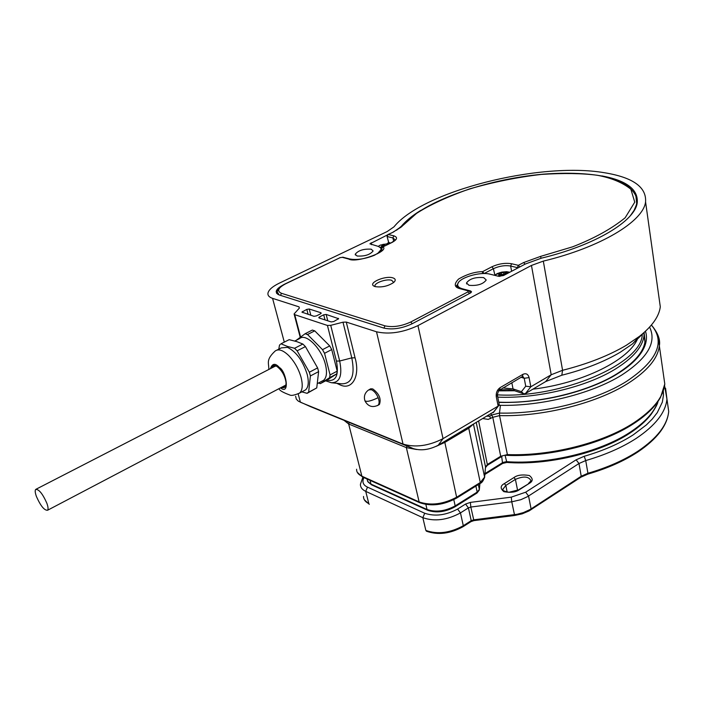 <?xml version="1.0" encoding="UTF-8"?>
<svg xmlns="http://www.w3.org/2000/svg" width="704" height="704" viewBox="0 0 704 704"><rect width="100%" height="100%" fill="white"/><g stroke="black" fill="none" stroke-linecap="round" stroke-linejoin="round"><path stroke-width="1.06" d="M285.622 385.546L285.094 385.458M272.527 367.567L273.398 366.309L276.32 366.071M275.018 366.282L275.246 365.807M271.278 368.21C271.841 365.772 273.284 364.945 275.59 365.737L276.769 366.326C281.758 370.102 284.847 375.443 286.026 382.342C286.22 386.778 284.715 388.494 281.521 387.473L281.371 387.411M286.009 384.516L284.97 386.338L282.612 386.76M294.826 341.026L299.578 338.615C305.765 332.684 321.737 348.577 325.468 364.663C327.272 372.302 326.674 377.494 323.673 380.248L321.913 381.19M280.966 343.816L289.186 339.662L296.877 341.651L302.852 344.045L305.422 346.588L297.141 350.83L309.355 372.222L317.601 367.893L305.422 346.588M303.846 390.799L305.571 389.884C308.502 387.156 309.038 381.955 307.164 374.282C302.799 360.712 296.243 351.736 287.487 347.354L281.292 347.899L277.015 350.064M281.063 343.851L287.47 346.438L294.571 348.278L302.852 344.045M280.236 344.423L279.497 345.154L280.236 344.423M278.775 349.175L279.497 345.154M310.385 375.954L309.874 374.088L310.385 375.954L318.613 371.624L316.756 387.904L307.102 393.334L301.831 391.873M310.376 376.077L308.634 392.251L316.756 387.904M318.613 371.624L317.601 367.893M306.997 393.298L308.642 392.128M309.355 372.222L309.874 374.088L309.267 372.064M297.229 350.988L294.474 348.242M308.634 392.251L307.102 393.334M294.571 348.278L297.141 350.83M375.355 286.669C372.416 283.694 385.942 278.432 391.67 280.289L393.712 282.462M498.485 390.861L514.58 390.755M532.858 389.171C582.604 383.275 629.807 359.63 637.815 338.158M494.604 275.317L497.385 273.513L501.908 272.114L506.625 271.691L509.766 272.237M503.941 275.317L501.002 275.51L499.77 276.426M497.922 276.144L499.875 274.472L497.939 274.076L499.734 273.134L505.41 272.263L507.082 272.668L504.794 273.68L505.736 274.366M505.578 273.134L505.41 272.263M504.803 273.794L503.958 274.234L503.686 272.8M501.213 273.178L501.494 274.613L503.958 274.234M501.494 274.613L499.946 274.234L499.734 273.134M46.869 503.254C48.154 506.889 48.391 509.221 47.573 510.242C44.343 510.523 40.621 505.938 36.414 496.487C35.103 492.818 34.857 490.468 35.684 489.421C38.905 489.13 42.636 493.742 46.869 503.254M378.294 246.4L380.345 245.106L390.298 243.162M381.911 249.559L381.128 249.568M381.955 247.456L380.697 247.157L382.809 245.467L381.269 245.212L382.994 244.385L389.03 243.778M388.23 244.165L388.089 243.566M384.208 244.394L384.947 245.758M384.507 245.714L383.222 245.397L382.994 244.385M336.723 383.302L339.988 384.833C351.93 390.764 360.492 376.358 355.054 357.79L351.789 357.878L342.989 322.194L330.722 325.336L327.439 325.459L294.73 314.662L294.096 313.949L299.35 308.106L299.015 306.865L272.571 298.355C269.227 297.238 267.678 295.539 267.934 293.269C268.602 289.925 272.369 286.572 279.242 283.193L387.13 231.572L393.976 226.855C422.567 191.25 539.299 161.594 604.27 172.7C632.843 177.338 646.606 187.079 645.568 201.916C643.377 221.426 600.6 247.377 543.312 261.114L562.575 370.295C587.646 363.959 608.934 355.59 626.437 345.206L639.584 336.257C652.221 326.163 659.129 316.342 660.299 306.794L658.75 295.742M561.81 375.223L545.688 381.568L551.197 374.757L562.575 370.295L561.81 375.223C584.778 369.415 604.314 361.724 620.418 352.141L632.526 343.869L644.723 331.927M357.078 256.01C364.698 256.467 370.049 254.778 373.12 250.95L371.21 249.181C363.598 248.741 358.266 250.43 355.221 254.25L357.078 256.01M468.987 285.305C477.347 285.991 483.094 284.222 486.235 279.99L483.674 277.614C475.332 276.954 469.603 278.74 466.497 282.955L468.987 285.305M420.622 210.47C412.262 215.644 405.821 220.924 401.298 226.292L396.51 230.261M378.717 404.879L379.394 404.501C381.427 398.939 379.218 393.747 372.768 388.934L370.718 388.793L369.327 389.55M522.166 376.666L522.817 376.402L524.225 378.286L525.73 386.206L530.825 386.795L551.197 374.757L531.458 265.443L543.312 261.114M342.989 322.194L346.28 322.071L376.517 331.795L403.04 444.083L300.397 402.239L298.162 393.888M531.458 265.443L417.965 325.6C402.926 332.57 389.11 334.638 376.517 331.795M282.357 285.428C278.599 287.522 276.549 289.555 276.188 291.526L276.646 293.322L278.951 294.879L383.689 328.046C392.322 329.974 401.782 328.557 412.069 323.796L470.378 293.031L471.566 291.852L470.659 290.981L462.361 288.772C459.026 287.839 457.468 286.352 457.697 284.337C457.996 278.089 479.952 271.278 490.169 274.217L498.529 276.294L503.527 275.528L525.36 264.009L541.376 258.166C595.003 245.318 635.184 221.021 637.243 202.682C638.317 189.49 626.578 180.576 602.052 175.93M342.69 257.18L350.733 259.23M387.429 234.934L369.908 243.83L378.479 246.462L380.785 248.019L381.119 249.524L377.397 253.783M352.616 259.45L350.706 259.09M316.378 315.92L313.931 316.298L301.893 312.118L306.812 309.373L309.214 309.003L320.971 312.77L320.602 313.808L316.378 315.92M323.717 314.802L326.163 314.433L338.633 318.71L333.678 321.543L331.188 321.922L319.106 317.979L318.771 317.601L319.484 316.932L323.717 314.802L325.002 319.898M545.688 381.568L525.439 393.571L530.825 386.795L529.1 377.59C528.079 374.07 526.029 372.988 522.94 374.334L500.174 387.587C497.165 389.796 495.871 392.867 496.285 396.801L498.15 406.094L443.045 438.645L417.965 325.6M326.797 380.186C335.914 381.885 339.126 375.522 336.424 361.09L327.439 325.459M413.38 448.624L403.04 444.083C415.378 447.77 428.71 445.949 443.045 438.645L438.196 445.262C429.326 449.803 421.054 450.93 413.38 448.624L310.13 406.498M295.636 396.282L296.322 399.15L298.346 401.174L310.526 406.666M493.944 411.752L438.196 445.262M492.95 412.817L498.511 405.838L499.048 403.726M525.439 393.571L523.67 393.782L521.418 391.679L513.031 388.898L514.501 390.729C510.374 389.418 505.19 389.286 498.951 390.324M318.551 382.976L320.355 383.61L329.604 377.687L330.035 374.766L324.597 353.461L322.406 349.536L307.648 334.629L305.105 333.749L296.19 340.331M314.732 330.862L312.347 330.062L305.175 333.696L307.542 334.514L314.732 330.862L329.71 345.919L322.52 349.65L324.553 353.302L331.734 349.562L337.19 371.149L330.07 374.924L329.674 377.643L336.776 373.859L327.316 379.914L320.294 383.654L318.534 382.985M331.734 349.562L329.71 345.919M336.776 373.859L337.19 371.149M375.188 286.625C381.894 287.584 388.098 286.185 393.791 282.401C395.991 280.289 395.639 278.758 392.726 277.825C385.326 275.458 368.254 282.674 373.648 285.938L375.188 286.625M482.354 273.601L482.627 271.621C474.725 271.814 466.69 274.305 458.533 279.092C453.666 284.187 454.256 287.408 460.293 288.763L468.107 290.849L467.966 291.87L410.766 321.992C401.438 326.251 392.85 327.536 384.991 325.855L281.477 293.304C276.672 291.078 278.027 287.927 285.534 283.853L340.032 257.69L342.276 257.33L348.691 259.046C355.793 263.481 389.884 251.302 382.958 246.866L381.709 248.679M663.15 372.522L664.787 383.988C663.406 397.126 653.057 410.08 633.741 422.849C602.976 443.01 550.246 456.306 507.382 454.582L500.702 456.262L487.652 464.306L485.531 466.919L484.616 477.118L480.278 482.513L456.949 497.05C443.502 504.24 430.901 505.868 419.135 501.934L361.882 476.194C358.274 474.505 356.514 472.19 356.594 469.234M498.934 405.346L500.438 405.319C541.446 406.296 591.958 393.659 621.667 375.091C647.654 358.16 656.955 342.17 649.581 327.114M502.207 456.157L487.476 465.238L478.685 421.274M419.637 502.665L362.551 476.978L361.882 476.194L348.665 424.002L344.045 420.341M349.316 422.488L348.665 424.002L406.358 447.621L419.135 501.934L419.804 502.735C431.394 506.634 443.722 505.05 456.79 497.983L444.84 442.411L436.04 446.406M416.618 449.513L406.358 447.621L407.035 446.037M444.277 441.654L444.84 442.411L468.75 428.226L480.278 482.513L479.996 483.525M472.49 424.943L468.75 428.226L468.195 427.486M658.108 335.676L659.349 345.858C657.862 358.521 647.302 371.105 627.651 383.627C596.367 403.392 542.89 416.803 499.558 415.615L507.382 454.582L500.702 456.262L492.782 417.305L488.259 419.399L483.164 418.616M490.688 418.554L489.614 416.258L487.203 416.222M497.728 397.126C536.73 398.895 586.458 387.006 615.393 369.046C633.125 357.975 642.664 346.826 644.028 335.614L644.125 332.464M497.297 394.847C561.194 398.79 642.822 363.282 642.25 334.083M270.371 368.676C272.351 363.317 275.334 362.921 279.338 367.488C286.202 371.061 290.259 395.736 280.474 387.886M298.038 393.932L299.57 393.078C302.482 390.359 302.984 385.158 301.092 377.467C298.646 368.94 294.527 361.645 288.737 355.573C283.096 350.178 278.599 348.647 275.229 350.97C265.505 360.043 269.025 362.894 268.805 369.477M498.837 273.574L496.637 273.882M499.33 275.097L499.585 276.417M382.122 244.772L380.345 245.106M381.392 250.677L381.119 249.524M386.628 244.939L386.426 244.042M382.228 246.066L382.439 246.981M331.716 382.765L341.537 383.821C351.78 383.935 355.203 375.285 351.789 357.878L339.671 361.011C342.602 375.558 339.821 382.8 331.329 382.721L325.6 380.82M294.73 314.662L300.564 336.952M330.722 325.336L339.671 361.011L336.424 361.09M355.054 357.79L346.28 322.071M299.015 306.865L299.341 308.114M284.302 342.135L272.571 298.355M470.659 290.981L470.994 292.635M371.554 244.684L371.105 242.766M320.971 312.77L321.138 313.438M310.825 315.286L309.214 309.003M327.765 320.804L326.163 314.433M338.281 318.322L338.457 319.018M497.323 395.102L496.285 396.801M499.418 389.928L500.174 387.587M499.189 404.439L497.288 394.742L498.599 390.702L522.465 376.49L522.94 374.334M521.11 377.282L524.225 378.286L529.1 377.59M302.606 311.45L302.931 312.708M308.106 314.398L306.812 309.373M319.484 316.932L319.81 318.208M511.826 382.694L513.031 388.898L502.85 387.93M525.73 386.206L521.418 391.679M378.154 397.681C370.753 401.192 366.326 402.169 364.874 400.62C363.642 396.229 364.892 392.665 368.641 389.928L371.386 389.69C374.15 390.958 376.411 393.615 378.154 397.681C379.465 401.324 379.421 403.85 378.013 405.266L377.379 405.636M630.318 215.758L634.128 210.311L636.302 205.066L636.671 203.368L635.844 195.404M382.342 247.166L391.934 242.51C397.364 239.501 397.989 237.274 393.809 235.831L388.274 234.52L393.342 232.091L403.119 225.306L416.53 213.4C429.942 204.785 447.674 196.61 469.735 188.866C493.583 182.01 517.466 177.197 541.385 174.416C563.614 172.999 582.243 173.281 597.265 175.261C611.283 177.866 622.486 182.512 630.863 189.209L634.753 202.154L625.161 217.765C611.758 228.703 594.246 238.392 572.616 246.822L540.514 256.414L523.626 262.557L518.346 265.338L511.606 263.745C505.208 262.724 498.643 263.736 491.894 266.79L482.627 271.621L484.114 273.53L493.39 268.699L491.894 266.79M393.809 235.831L392.92 237.917L395.375 240.108L391.635 242.51M382.668 246.866L391.934 242.51M381.894 250.017C383.178 249.797 380.706 251.548 374.466 255.262C364.962 259.019 356.62 260.251 349.448 258.949L348.691 259.046M343.086 257.259L342.276 257.33M285.261 283.844L340.032 257.69M279.127 294.941L277.279 291.993C277.57 288.983 280.183 286.282 285.138 283.906L285.534 283.853M280.491 295.381L281.477 293.304M383.926 328.126L384.991 325.855M412.218 323.717L410.766 321.992M469.41 293.533L467.966 291.87M461.129 288.666L460.293 288.763M468.107 290.849L468.952 290.743M457.301 286.607L457.134 285.102L458.471 282.524M494.859 275.026L493.39 268.699C499.294 265.989 505.041 265.1 510.638 266.033L511.606 263.745M511.614 271.26L510.638 266.033L517.37 267.643L518.346 265.338L519.781 266.957M525.061 264.167L523.626 262.557M541.103 258.236L540.514 256.414M393.061 232.091C400.03 227.973 403.031 225.958 402.046 226.037L403.119 225.306M387.992 234.52L393.342 232.091M390.667 242.986L388.722 242.51L387.042 236.289L387.851 234.59L387.385 236.597L392.92 237.917L393.686 241.349M470.615 292.301L470.606 292.899M518.417 267.67L517.37 267.643L517.475 268.171M388.802 243.109L387.077 236.421M644.142 332.974L645.031 341.299C643.738 351.894 634.339 362.745 616.854 373.85M498.784 402.398C553.441 403.779 599.544 385.405 617.417 373.833C633.389 364.206 650.795 348.102 645.48 331.232M651.367 325.09C665.685 341.862 657.43 360.615 626.613 381.339C595.549 400.919 542.476 414.216 499.479 413.072L499.558 415.615L492.782 417.305L491.718 415.017L489.614 416.258L488.189 415.642M456.685 498.054L480.11 483.454C481.853 482.891 483.358 480.779 484.616 477.145L473.51 424.336M484.563 477.814L485.531 466.919L476.274 422.699M485.47 467.623L487.362 465.309M500.438 405.319L499.479 413.072L491.718 415.017L490.952 414.005M657.809 401.729C654.236 412.28 644.952 422.488 629.957 432.344C599.799 452.267 547.254 464.754 506.343 461.657L502.876 462.475L484.933 473.598M657.985 401.474C657.835 403.542 655.556 407.836 651.138 414.348C646.034 420.974 638.889 427.284 629.719 433.259C599.614 453.174 547.545 465.52 506.88 462.44L505.067 455.303M427.53 510.215L371.642 484.88L367.972 481.888L366.96 478.958M454.925 506.871L455.03 506.801C445.412 512.054 436.295 513.216 427.689 510.286L427.038 509.494L370.99 484.114L370.04 480.348M476.907 493.09L455.03 506.801L455.18 505.886C445.192 511.262 435.811 512.459 427.038 509.494L425.867 504.46M479.292 490.081L477.013 493.02L477.18 492.096L455.18 505.886L453.798 499.673M479.908 483.578L479.354 489.43L478.315 484.572M475.886 486.086L477.18 492.096L479.345 489.386L479.89 483.586M502.586 463.47L501.662 456.491M667.022 399.643L668.703 411.435C667.401 424.908 657.21 438.117 638.123 451.062C624.254 460.134 607.526 467.535 587.928 473.264L587.875 474.109C607.376 468.415 624.043 461.023 637.886 451.959C657.105 438.979 667.374 425.471 668.703 411.435L666.952 399.142C665.614 412.474 655.354 425.568 636.161 438.434C622.222 447.454 605.405 454.828 585.719 460.566L587.928 473.264L581.222 476.23L580.897 477.206M663.309 391.046L663.52 394.794L662.323 402.186L657.254 412.667L652.265 419.047L646.422 424.882L633.31 434.799C619.722 443.546 603.354 450.71 584.206 456.28L585.719 460.566L578.978 463.522L581.222 476.23L531.089 508.913L530.798 509.881M665.57 388.247L666.952 399.142L664.585 385.73M584.206 456.28L576.118 459.818L525.668 492.202L528.554 496.021L531.089 508.913L530.121 509.52L523.389 512.609L517 514.29L473.607 519.851L471.214 520.678L463.302 525.73L463.162 526.627C450.243 533.773 438.011 535.295 426.483 531.221L426.316 531.142M362.921 477.145L360.422 484.264C360.351 487.265 362.12 489.623 365.719 491.348L422.84 517.686L424.714 513.251L367.514 487.133L365.719 491.348L368.834 503.633C365.235 501.873 363.466 499.479 363.528 496.452M576.118 459.818L578.978 463.522L527.586 496.628L520.819 499.708L511.764 501.811L514.642 515.486L522.174 513.841L528.95 510.99L581.02 477.127L587.893 474.109M463.056 526.698L471.064 521.576L471.214 520.678L468.415 507.866L465.573 504.046L457.609 509.054L460.46 512.899C447.102 520.124 434.57 521.726 422.84 517.686L425.85 530.438C437.545 534.565 450.023 532.99 463.302 525.73L460.46 512.899L468.415 507.866L470.826 507.038L473.906 520.626L514.642 515.486M473.906 520.626L470.958 521.646M507.188 492.14L505.824 485.443L515.407 479.389L517.598 490.345M503.061 490.283L502.894 489.227L505.824 485.443L504.407 483.569C500.28 485.76 500.104 488.462 503.879 491.674C510.858 492.888 516.032 492.219 519.429 489.667L508.93 492.272C503.765 491.172 501.75 490.16 502.894 489.227L503.131 490.389M519.429 489.667L529.047 483.516C533.13 481.29 533.227 478.623 529.338 475.517C522.421 474.373 517.308 475.033 513.999 477.514L515.407 479.389C523.67 475.886 528.871 476.362 531.01 480.814L528.484 483.49M470.826 507.038L511.764 501.811L511.28 497.147L470.386 502.392L470.826 507.038M513.999 477.514L504.407 483.569M529.047 483.516L518.857 489.632M367.514 487.133C363.088 485.091 361.882 481.914 363.915 477.585M525.668 492.202L511.28 497.147M457.609 509.054C445.949 515.275 434.984 516.674 424.714 513.251M465.573 504.046L470.386 502.392M274.226 365.878L273.398 366.309M323.673 380.248L317.671 383.442M305.571 389.884L299.57 393.078C294.527 395.217 291.289 395.868 289.846 395.023C283.342 392.621 279.778 390.623 279.145 389.039M494.542 275.308L499.805 272.624M501.362 272.228L509.828 272.202M504.997 274.754L504.821 273.856M500.166 275.986L499.875 274.472M47.573 510.242L285.842 385.062M36.23 489.139L275.766 365.895M378.277 246.391L379.746 245.414M387.526 243.188L390.315 243.153M383.082 246.664L382.809 245.467M660.299 306.794L645.568 201.916M632.526 343.869L639.584 336.257M355.221 254.25L355.406 255.059M466.497 282.955L466.699 283.958M458.357 287.549L458.093 286.246M276.188 291.526L276.681 293.366M294.193 314.327L300.194 337.225M523.433 393.703L514.501 390.729M493.328 412.544L498.511 405.838M379.394 404.501L378.013 405.266C372.425 407.827 368.113 406.454 365.077 401.139M636.838 204.538L636.671 203.368C638.818 195.8 629.79 182.345 607.121 177.03C589.222 173.254 567.952 172.304 543.294 174.161C486.059 179.194 423.465 201.018 402.459 225.535M374.537 286.405L373.648 285.938M349.448 258.949L343.024 257.242L339.742 257.682M470.712 292.829L468.882 290.726L461.067 288.649C456.949 286.713 455.638 285.534 457.134 285.102L457.486 286.845M382.518 246.928L381.691 248.503M277.913 294.395L277.763 293.841M388.406 242.334L388.485 243.118M651.411 325.028C657.923 332.851 660.572 339.794 659.349 345.858L664.787 383.988L660.607 397.214C655.433 406.525 646.395 415.378 633.494 423.782C602.254 444.294 548.698 457.503 505.736 455.303M362.384 476.898L357.324 472.375M616.704 373.938C587.858 391.908 537.935 403.938 498.74 402.178M644.028 335.614L644.952 341.871M371.474 484.81L367.514 481.193M506.88 462.44L502.7 463.399L484.862 474.461M369.301 504.302L364.276 499.699"/></g></svg>
